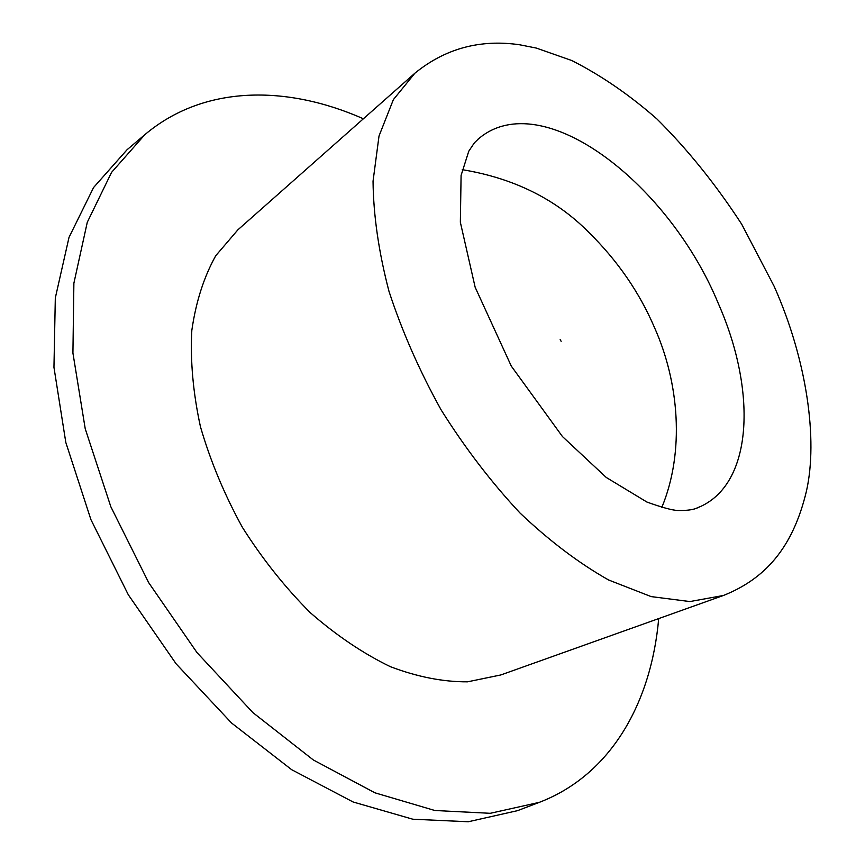 <?xml version="1.0" encoding="UTF-8"?>
<svg xmlns="http://www.w3.org/2000/svg" width="865" height="865" viewBox="0 0 865 865"><rect width="100%" height="100%" fill="white"/><g stroke="black" fill="none" stroke-linecap="round" stroke-linejoin="round"><path stroke-width="1.3" d="M658.698 618.594C651.334 702.402 611.306 774.737 539.317 802.352L517.54 810.656L468.3 821.75L412.821 819.22L353.082 801.974L291.678 769.699L231.604 723.054L176.103 663.812L128.323 594.796L90.933 519.649L65.816 442.458L53.954 367.333L55.317 297.971L69.027 237.334L93.582 187.521L127.058 149.742L144.844 134.67C203.762 84.943 286.434 84.781 363.387 118.775M539.317 802.352L490.239 813.305L434.803 810.494L374.978 792.827L313.346 759.978L252.937 712.641L197.004 652.599L148.737 582.74L110.839 506.749L85.235 428.802L72.919 353.039L73.882 283.212L87.279 222.283L111.563 172.373L144.844 134.67M723.475 595.466L500.835 674.949L467.532 681.825C443.183 681.966 417.503 676.927 390.504 666.742C363.224 653.551 336.507 635.548 310.362 612.744C285.126 587.497 262.484 559.039 242.427 527.39C224.381 494.542 210.379 460.98 200.442 426.694C193.079 392.796 190.203 360.705 191.814 330.452C195.912 301.885 203.902 276.962 215.763 255.694L237.864 229.852L414.897 73.19L393.359 99.659L379.021 135.989L373.042 181.207C373.399 215.277 378.708 251.953 388.969 291.256C402.052 331.273 419.46 370.836 441.172 409.967C464.959 447.865 491.223 482.194 519.962 512.967C549.426 540.917 578.999 563.266 608.657 580.015L651.161 596.601L689.892 601.564L723.475 595.466C764.206 579.15 792.654 549.005 806.461 491.061C818.074 439.582 806.948 359.84 774.11 286.239L741.705 224.23C715.874 184.515 687.599 149.418 656.903 118.948C629.439 94.847 601.056 75.363 571.765 60.518L536.17 48.04L519.779 44.796C480.226 39.011 445.27 48.472 414.897 73.19M477.815 139.319L482.465 135.686C547.037 88.922 669.813 185.705 718.318 303.518C756.356 389.423 753.566 481.351 701.331 506.144L695.817 508.49M697.871 507.69C693.698 509.745 687.015 510.674 677.825 510.48C672.386 510.318 662.082 507.506 646.912 502.046L606.289 477.48L562.455 436.555L511.302 366.122L475.155 287.267L460.353 222.251L461.088 175.444L468.754 151.245L474.409 142.79L479.437 137.978M661.801 507.463C684.939 451.595 679.014 382.362 654.524 327.63C639.462 292.424 617.524 260.625 588.697 232.242C555.817 199.026 513.659 178.168 462.234 169.67M560.152 339.664L561.147 341.318L560.152 339.664"/></g></svg>
